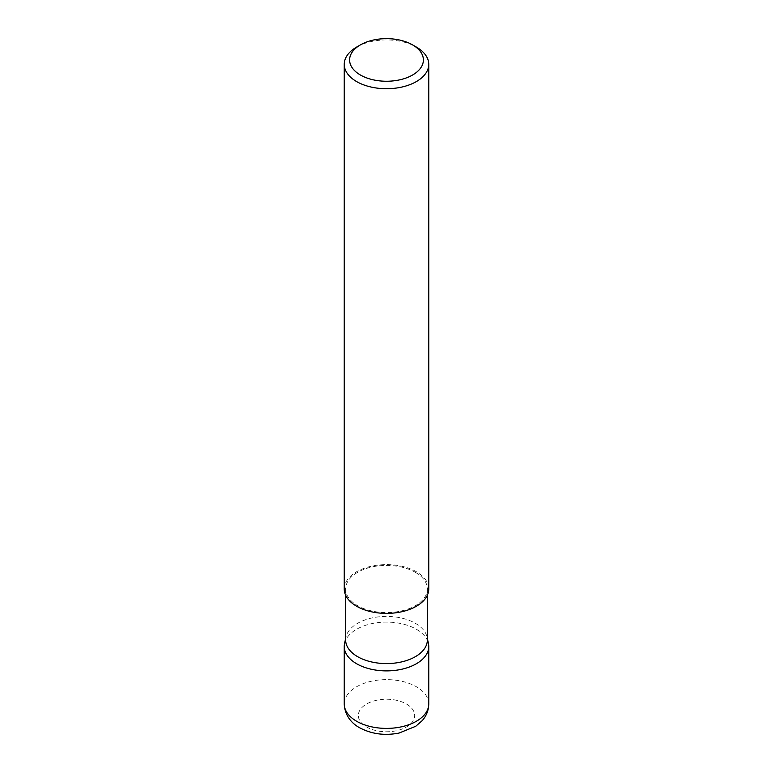 <?xml version="1.0" encoding="UTF-8"?>
<svg xmlns="http://www.w3.org/2000/svg" width="773" height="773" viewBox="0 0 773 773"><rect width="100%" height="100%" fill="white"/><g stroke="black" fill="none" stroke-linecap="round" stroke-linejoin="round"><path stroke-width="0.58" stroke-dasharray="3.87 2.9" d="M344.574 643.455A42.254 24.398 180 0 1 372.799 623.425A42.254 24.398 180 0 1 416.376 629.251A42.254 24.398 180 0 1 428.426 643.455M415.381 572.32A40.853 23.586 180 0 1 427.353 588.997A40.853 23.586 180 0 1 402.134 610.776A40.853 23.586 180 0 1 357.619 605.665A40.853 23.586 180 0 1 345.647 588.997A40.853 23.586 180 0 1 370.866 567.208A40.853 23.586 180 0 1 415.381 572.32M345.647 639.996A40.853 23.586 180 0 1 345.966 637.058A40.853 23.586 180 0 1 373.253 617.685A40.853 23.586 180 0 1 415.381 623.318A40.853 23.586 180 0 1 427.034 637.058A40.853 23.586 180 0 1 427.353 639.996M344.246 588.997A42.254 24.398 180 0 1 370.325 566.454A42.254 24.398 180 0 1 416.376 571.74A42.254 24.398 180 0 1 428.754 588.997M356.624 47.076A42.254 24.398 180 0 1 416.376 47.076M406.414 704A28.166 16.262 180 0 1 406.414 727.007A28.166 16.262 180 0 1 366.586 727.007A28.166 16.262 180 0 1 366.586 704A28.166 16.262 180 0 1 406.414 704M428.754 704A42.254 24.398 0 0 0 416.376 686.753A42.254 24.398 0 0 0 370.335 681.467A42.254 24.398 0 0 0 344.246 704M427.353 588.997L427.353 595.239M427.034 637.058L427.353 638.517M345.966 637.058L345.647 638.517M345.647 588.997L345.647 595.239"/><path stroke-width="1.16" d="M427.353 638.517L428.426 643.455A42.254 24.398 180 0 1 428.754 646.499A42.254 24.398 180 0 1 402.665 669.032A42.254 24.398 180 0 1 356.624 663.746A42.254 24.398 180 0 1 344.246 646.499A42.254 24.398 180 0 1 344.574 643.455L345.647 638.517M427.353 595.239L427.353 639.996A40.853 23.586 180 0 1 402.134 661.785A40.853 23.586 180 0 1 357.619 656.673A40.853 23.586 180 0 1 345.647 639.996L345.647 595.239M360.411 75.01A36.891 21.296 0 0 0 412.589 75.01A36.891 21.296 0 0 0 412.589 44.892L416.376 47.076A42.254 24.398 180 0 1 428.754 64.333A42.254 24.398 180 0 1 402.675 86.866A42.254 24.398 180 0 1 356.624 81.58A42.254 24.398 180 0 1 344.246 64.333A42.254 24.398 180 0 1 356.624 47.076L360.411 44.892A36.891 21.296 0 0 0 360.411 75.01M428.754 64.333L428.754 588.997A42.254 24.398 180 0 1 402.675 611.53A42.254 24.398 180 0 1 356.624 606.245A42.254 24.398 180 0 1 344.246 588.997L344.246 64.333M416.376 47.076L412.589 44.892A36.891 21.296 0 0 0 360.411 44.892M356.624 721.248A42.254 24.398 0 0 0 402.665 726.543A42.254 24.398 0 0 0 428.754 704C428.648 710.194 426.503 715.701 422.319 720.523L415.739 726.282L399.052 733.065C384.625 735.848 371.455 734.06 359.542 727.702C353.763 724.62 344.845 717.238 344.246 704A42.254 24.398 0 0 0 356.624 721.248M428.754 646.499L428.754 704M344.246 646.499L344.246 704"/></g></svg>
